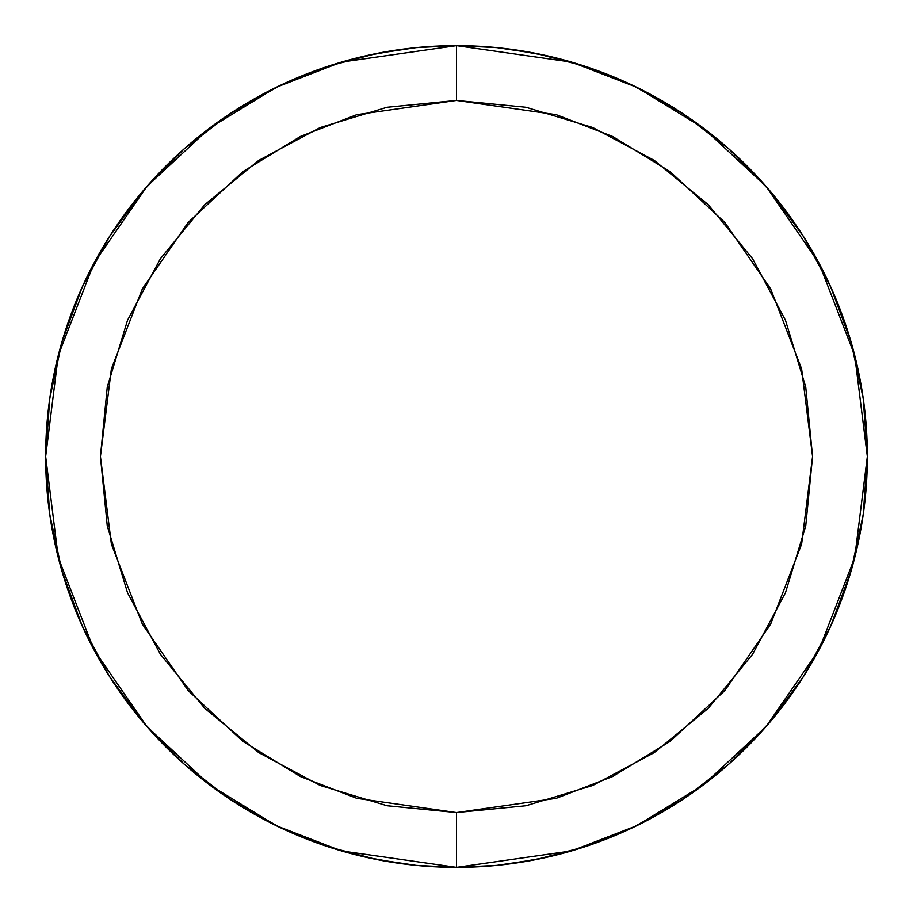 <?xml version="1.0" encoding="UTF-8"?>
<svg xmlns="http://www.w3.org/2000/svg" width="913" height="913" viewBox="0 0 913 913"><rect width="100%" height="100%" fill="white"/><g stroke="black" fill="none" stroke-linecap="round" stroke-linejoin="round"><path stroke-width="1.37" d="M863.698 511.2L863.31 513.985M864.691 409.811L864.965 412.288M575.761 849.661L536.65 859.453L496.775 865.376L456.5 867.35L416.225 865.376L376.35 859.453L327.596 846.602L376.35 859.453L416.225 865.376L456.5 867.35L496.775 865.376L536.65 859.453L585.279 846.648M801.557 679.512L807.012 670.838M682.308 113.269L679.592 111.5M337.239 63.339L376.35 53.547L416.225 47.624L456.5 45.65L426.497 46.746L456.5 45.65L496.775 47.624L536.65 53.547L585.404 66.398L536.65 53.547L496.775 47.624L456.5 45.65L416.225 47.624L376.35 53.547L327.721 66.352M293.221 79.488L291.475 80.253L293.221 79.488M281.33 84.863L276.445 87.203L281.33 84.863M233.408 111.5L230.692 113.269L233.408 111.5M188.466 145.121L179.827 152.768L188.466 145.121M148.568 184.506L142.531 191.513L148.568 184.506M111.443 233.488L105.988 242.162L111.443 233.488M85.308 280.382L80.264 291.441L85.308 280.382M62.461 340.172L60.486 347.088L62.461 340.172M50.866 391.255L48.925 404.733L50.866 391.255M48.925 508.267L50.866 521.745L48.925 508.267M60.486 565.912L62.461 572.828L60.486 565.912M80.264 621.559L85.308 632.618L80.264 621.559M105.988 670.838L111.443 679.512L105.988 670.838M142.531 721.487L148.568 728.494L142.531 721.487M179.827 760.232L188.466 767.879L179.827 760.232M230.692 799.731L233.408 801.5L230.692 799.731M276.445 825.797L281.33 828.137L276.445 825.797M291.452 832.736L293.21 833.501L291.452 832.736M619.779 833.512L621.525 832.747L619.779 833.512M631.67 828.137L636.555 825.797L631.67 828.137M679.592 801.5L682.308 799.731L679.592 801.5M724.534 767.879L733.173 760.232L724.534 767.879M764.432 728.494L770.469 721.487L764.432 728.494M827.692 632.618L832.736 621.559L827.692 632.618M850.539 572.828L852.514 565.912L850.539 572.828M862.134 521.745L864.075 508.267L862.134 521.745M864.075 404.733L862.134 391.255L864.075 404.733M852.514 347.088L850.539 340.172L852.514 347.088M832.736 291.441L827.692 280.382L832.736 291.441M807.012 242.162L801.557 233.488L807.012 242.162M770.469 191.513L764.432 184.506L770.469 191.513M733.173 152.768L724.534 145.121L733.173 152.768M636.555 87.203L631.67 84.863L636.555 87.203M621.548 80.264L619.79 79.499L621.548 80.264M863.903 403.386L863.299 398.981M864.28 406.365L864.052 404.55M865.056 413.133L864.691 409.869M863.299 514.019L863.903 509.637M328.212 66.193L370.301 54.791L404.847 48.914M292 832.987L291.03 832.553M345.319 852.023L328.098 846.773M405.92 864.223L370.176 858.174L345.525 852.08M486.503 866.254L456.5 867.35L426.417 866.243L456.5 867.35L571.538 850.916L636.532 825.809L703.01 785.18L766.041 726.645L819.018 649.839L854.705 557.638L867.35 456.5L854.705 355.362L819.018 263.161L766.041 186.355L703.01 127.82L636.532 87.192L571.538 62.084L456.5 45.65L486.583 46.757M632.184 85.103L658.376 98.661M681.76 112.904L707.278 131.061M727.981 148.123L750.646 169.658M768.153 188.786L781.482 205.14M583.966 65.919L611.893 76.167L632.412 85.217L682.867 113.634L728.814 148.853L769.351 190.189L803.68 236.821L830.602 286.659M830.659 286.785L850.905 341.428L863.219 398.376L867.35 456.5L863.219 514.624L850.905 571.572L830.659 626.215M813.825 659.277L803.68 676.179L769.351 722.811L728.814 764.147L682.867 799.366L632.412 827.783L611.824 836.856L583.875 847.104M780.706 708.876L768.175 724.192M750.646 743.342L727.981 764.877M707.278 781.939L681.76 800.096M658.376 814.339L632.184 827.897M593.439 69.148L595.984 70.05M319.561 843.852L317.016 842.95M280.816 827.897L254.624 814.339M231.24 800.096L205.722 781.939M185.019 764.877L162.354 743.342M144.847 724.214L131.518 707.86M329.034 847.081L301.107 836.833L280.588 827.783L230.133 799.366L184.186 764.147L143.649 722.811L109.32 676.179L82.398 626.341M82.341 626.215L62.095 571.572L49.781 514.624L45.65 456.5L49.781 398.376L62.095 341.428L82.341 286.785M99.175 253.723L109.32 236.821L143.649 190.189L184.186 148.853L230.133 113.634L280.588 85.217L301.176 76.144L329.125 65.896M132.294 204.124L144.825 188.808M162.354 169.658L185.019 148.123M205.722 131.061L231.24 112.904M254.624 98.661L280.816 85.103M584.788 846.808L542.699 858.209L508.13 864.097M621 80.013L621.97 80.447M567.681 60.977L584.902 66.227M507.057 48.777L542.824 54.826L567.475 60.92M289.923 832.063L285.495 830.077M302.865 837.541L296.371 834.859M319.824 843.954L316.994 842.939M616.64 834.859L610.044 837.586M627.471 830.088L623.031 832.085M623.077 80.937L627.505 82.923M610.135 75.459L616.629 78.141M593.176 69.046L596.006 70.061M296.36 78.141L302.956 75.414M285.529 82.912L289.969 80.915M488.364 46.883L456.5 45.65L456.5 100.43L556.2 114.673L612.532 136.436L670.142 171.644L724.774 222.373L770.675 288.942L801.614 368.852L812.57 456.5L801.614 544.148L770.675 624.058L724.774 690.627L670.142 741.356L612.532 776.564L556.2 798.327L456.5 812.57L456.5 867.35L488.135 866.129M511.029 863.709L547.149 857.227L572.542 850.619M456.5 45.65A410.85 410.85 0 0 1 867.35 456.5A410.85 410.85 0 0 1 456.5 867.35A410.85 410.85 0 0 1 45.65 456.5A410.85 410.85 0 0 1 456.5 45.65L341.462 62.084L276.468 87.192L209.99 127.82L146.959 186.355L93.982 263.161L58.295 355.362L45.65 456.5L58.295 557.638L93.982 649.839L146.959 726.645L209.99 785.18L276.468 825.809L341.462 850.916L456.5 867.35L456.5 812.57L525.968 805.734L592.765 785.465L654.324 752.563L708.283 708.283L752.563 654.324L785.465 592.765L805.734 525.968L812.57 456.5L805.734 387.032L785.465 320.235L752.563 258.676L708.283 204.717L654.324 160.437L592.765 127.535L525.968 107.266L456.5 100.43L387.032 107.266L320.235 127.535L258.676 160.437L204.717 204.717L160.437 258.676L127.535 320.235L107.266 387.032L100.43 456.5L107.266 525.968L127.535 592.765L160.437 654.324L204.717 708.283L258.676 752.563L320.235 785.465L387.032 805.734L456.5 812.57L356.8 798.327L300.468 776.564L242.858 741.356L188.226 690.627L142.325 624.058L111.386 544.148L100.43 456.5L111.386 368.852L142.325 288.942L188.226 222.373L242.858 171.644L300.468 136.436L356.8 114.673L456.5 100.43L456.5 45.65M572.542 62.381L547.252 55.796L510.698 49.245M109.32 676.179L81.885 625.2L61.89 570.865L49.724 514.259L45.65 456.5L49.724 398.741L61.89 342.135L81.885 287.8L109.32 236.821M340.458 850.619L365.748 857.204L402.302 863.755M401.937 49.291L365.851 55.773L340.458 62.381M803.68 236.821L831.115 287.8L851.11 342.135L863.276 398.741L867.35 456.5L863.276 514.259L851.11 570.865L831.115 625.2L803.68 676.179"/></g></svg>
